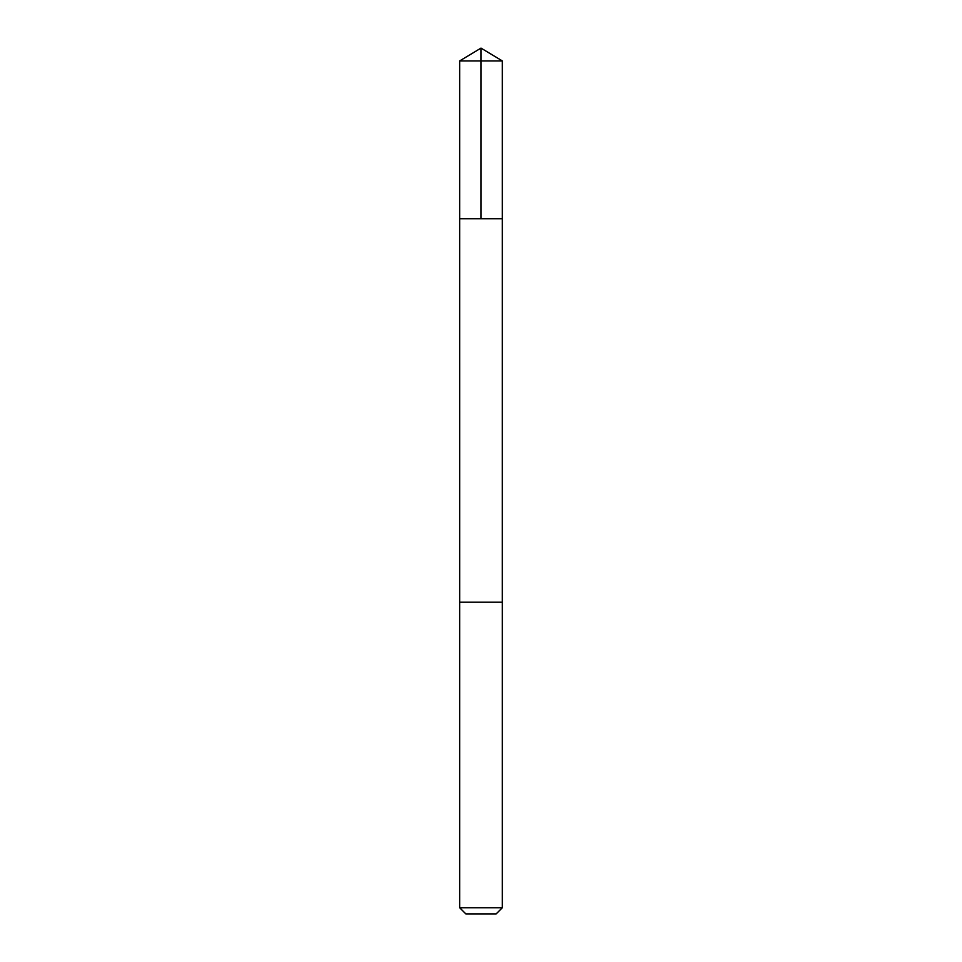 <?xml version="1.0" encoding="UTF-8"?>
<svg xmlns="http://www.w3.org/2000/svg" width="962" height="962" viewBox="0 0 962 962"><rect width="100%" height="100%" fill="white"/><g stroke="black" fill="none" stroke-linecap="round" stroke-linejoin="round"><path stroke-width="0.72" stroke-dasharray="4.81 3.61" d="M500.408 218.759L459.668 218.759L500.408 218.759M459.668 60.919L502.332 60.919M500.408 602.212L459.668 602.212L500.408 602.212M459.668 907.743L502.332 907.743M465.824 913.9L496.176 913.9"/><path stroke-width="1.44" d="M459.668 218.759L502.332 218.759L502.332 60.919L459.668 60.919L459.668 218.759L502.332 218.759L502.32 602.212L459.68 602.212L459.668 218.759M461.58 602.212L459.668 602.212L459.668 907.743L502.332 907.743L502.332 602.212L461.58 602.212M502.332 907.743L496.176 913.9L465.824 913.9L459.668 907.743M481 218.759L481 48.1L459.668 60.919M481 48.1L502.332 60.919"/></g></svg>
